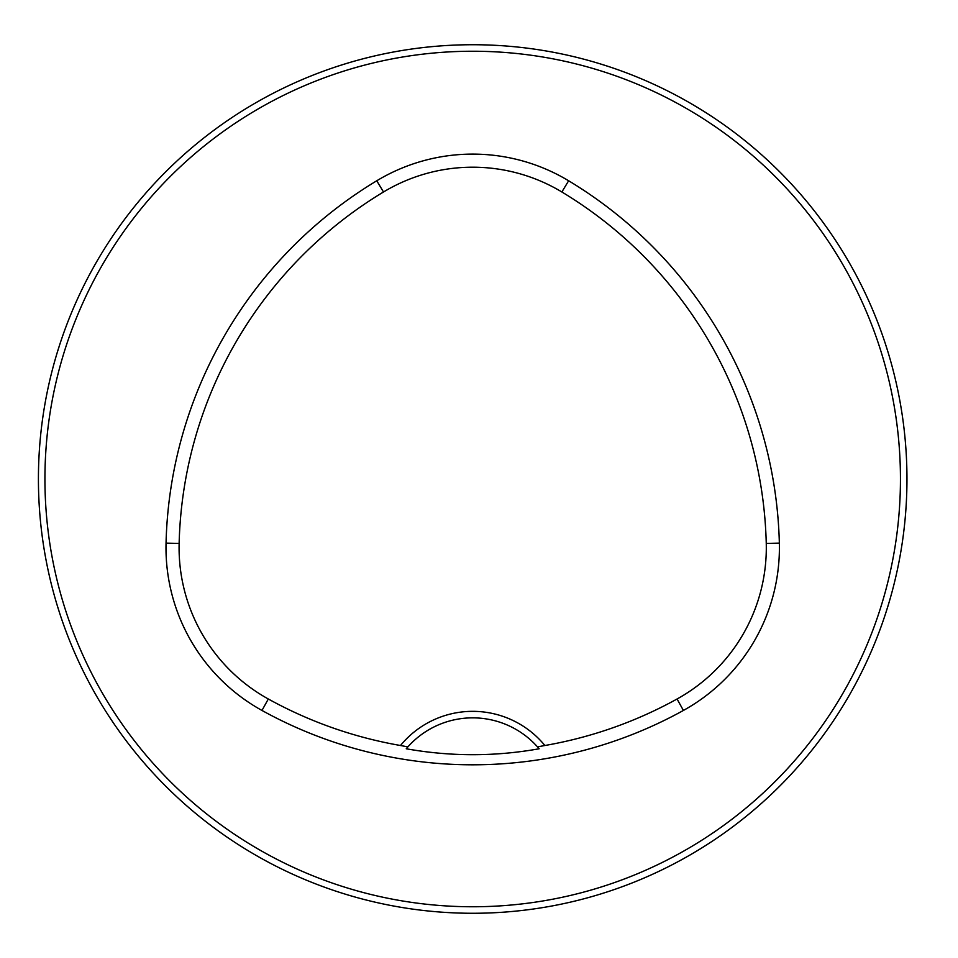<?xml version="1.0" encoding="UTF-8"?>
<svg xmlns="http://www.w3.org/2000/svg" width="958" height="958" viewBox="0 0 958 958"><rect width="100%" height="100%" fill="white"/><g stroke="black" fill="none" stroke-linecap="round" stroke-linejoin="round"><path stroke-width="1.44" d="M906.963 479A434.261 434.261 0 0 0 255.558 102.913A434.261 434.261 0 0 0 255.558 855.087A434.261 434.261 0 0 0 906.963 479M887.898 606.234L885.779 612.964L887.898 606.234M606.654 892.09L599.924 894.209L606.654 892.09M57.48 351.766L59.6 345.036L57.48 351.766M338.725 65.91L345.455 63.791L338.725 65.91M887.898 351.766L885.779 345.036L887.898 351.766M606.654 65.91L599.924 63.791L606.654 65.91M345.455 894.209L338.725 892.09L345.455 894.209M59.6 612.964L57.48 606.234L59.6 612.964M537.498 746.881L544.886 745.504A93.369 93.369 0 0 0 400.492 745.504L407.88 746.881L406.24 748.773C450.655 756.676 494.963 756.676 539.15 748.773L537.498 746.881A86.855 86.855 0 0 0 407.88 746.881M400.492 745.504A422.538 422.538 0 0 1 268.312 698.993A172.835 172.835 0 0 1 179.134 543.437A422.538 422.538 0 0 1 383.511 191.983A172.835 172.835 0 0 1 561.867 191.983A422.538 422.538 0 0 1 766.256 543.437A172.835 172.835 0 0 1 677.067 698.993A422.538 422.538 0 0 1 544.886 745.504M261.977 710.453A435.627 435.627 0 0 0 683.401 710.453A185.924 185.924 0 0 0 779.345 543.114A435.627 435.627 0 0 0 568.633 180.775A185.924 185.924 0 0 0 376.757 180.775A435.627 435.627 0 0 0 166.045 543.114A185.924 185.924 0 0 0 261.977 710.453L268.312 698.993M900.448 479A427.747 427.747 0 0 0 258.816 108.553A427.747 427.747 0 0 0 258.816 849.447A427.747 427.747 0 0 0 900.448 479M677.067 698.993L683.401 710.453M383.511 191.983L376.757 180.775M179.134 543.437L166.045 543.114M766.256 543.437L779.345 543.114M561.867 191.983L568.633 180.775"/></g></svg>
